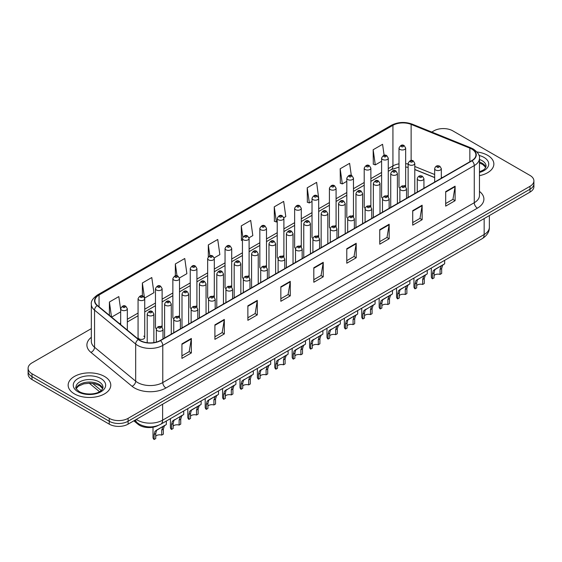<?xml version="1.0" encoding="UTF-8"?>
<svg xmlns="http://www.w3.org/2000/svg" width="562" height="562" viewBox="0 0 562 562"><rect width="100%" height="100%" fill="white"/><g stroke="black" fill="none" stroke-linecap="round" stroke-linejoin="round"><path stroke-width="0.84" d="M387.288 195.534A3.33 1.925 0 0 1 388.258 196.805L388.265 158.098A3.33 1.925 180 0 1 386.206 159.875A3.33 1.925 180 0 1 382.574 159.453A3.33 1.925 180 0 1 381.605 158.098L381.605 196.89A3.33 1.925 0 0 0 382.539 198.231M370.871 206.851L370.871 168.136A3.33 1.925 180 0 1 368.812 169.914A3.33 1.925 180 0 1 365.181 169.499A3.33 1.925 180 0 1 364.204 168.136L364.204 206.935A3.33 1.925 0 0 0 365.145 208.27M352.493 215.618A3.33 1.925 0 0 1 353.47 216.89L353.47 178.182A3.33 1.925 180 0 1 351.419 179.959A3.33 1.925 180 0 1 347.787 179.545A3.33 1.925 180 0 1 346.81 178.182L346.81 216.974A3.33 1.925 0 0 0 347.752 218.316M335.1 225.664A3.33 1.925 0 0 1 336.076 226.936L336.076 188.228A3.33 1.925 180 0 1 334.018 190.005A3.33 1.925 180 0 1 330.393 189.584A3.33 1.925 180 0 1 329.416 188.228L329.416 227.02A3.33 1.925 0 0 0 330.351 228.355M317.706 235.703A3.33 1.925 0 0 1 318.675 236.974L318.682 198.267A3.33 1.925 180 0 1 316.624 200.044A3.33 1.925 180 0 1 312.999 199.629A3.33 1.925 180 0 1 312.022 198.267L312.022 237.066A3.33 1.925 0 0 0 312.957 238.4M301.288 247.027L301.288 208.312A3.33 1.925 180 0 1 299.23 210.09A3.33 1.925 180 0 1 295.598 209.668A3.33 1.925 180 0 1 294.628 208.312L294.628 247.104A3.33 1.925 0 0 0 295.563 248.446M282.918 255.787A3.33 1.925 0 0 1 283.887 257.066L283.894 218.358A3.33 1.925 180 0 1 281.836 220.128A3.33 1.925 180 0 1 278.204 219.714A3.33 1.925 180 0 1 277.228 218.358L277.228 257.15A3.33 1.925 0 0 0 278.169 258.485M266.493 267.112L266.493 228.397A3.33 1.925 180 0 1 264.442 230.174A3.33 1.925 180 0 1 260.81 229.76A3.33 1.925 180 0 1 259.834 228.397L259.834 267.196A3.33 1.925 0 0 0 260.775 268.531M248.123 275.879A3.33 1.925 0 0 1 249.099 277.15L249.099 238.443A3.33 1.925 180 0 1 247.041 240.22A3.33 1.925 180 0 1 243.416 239.798A3.33 1.925 180 0 1 242.44 238.443L242.44 277.235A3.33 1.925 0 0 0 243.374 278.576M231.706 287.196L231.706 248.481A3.33 1.925 180 0 1 229.647 250.259A3.33 1.925 180 0 1 226.022 249.844A3.33 1.925 180 0 1 225.046 248.481L225.046 287.28A3.33 1.925 0 0 0 225.98 288.615M213.335 295.963A3.33 1.925 0 0 1 214.305 297.235L214.312 258.527A3.33 1.925 180 0 1 212.253 260.304A3.33 1.925 180 0 1 208.621 259.89A3.33 1.925 180 0 1 207.652 258.527L207.652 297.319A3.33 1.925 0 0 0 208.586 298.661M195.941 306.009A3.33 1.925 0 0 1 196.911 307.281L196.911 268.573A3.33 1.925 180 0 1 194.859 270.35A3.33 1.925 180 0 1 191.228 269.929A3.33 1.925 180 0 1 190.251 268.573L190.251 307.365A3.33 1.925 0 0 0 191.192 308.7M178.54 316.048A3.33 1.925 0 0 1 179.517 317.319L179.517 278.612A3.33 1.925 180 0 1 177.466 280.389A3.33 1.925 180 0 1 173.834 279.974A3.33 1.925 180 0 1 172.857 278.612L172.857 317.411A3.33 1.925 0 0 0 173.799 318.745M161.146 326.093A3.33 1.925 0 0 1 162.123 327.365L162.123 288.657A3.33 1.925 180 0 1 160.065 290.435A3.33 1.925 180 0 1 156.44 290.013A3.33 1.925 180 0 1 155.463 288.657L155.463 327.449A3.33 1.925 0 0 0 156.398 328.791M144.729 337.495L144.729 298.703A3.33 1.925 180 0 1 142.671 300.473A3.33 1.925 180 0 1 139.046 300.059A3.33 1.925 180 0 1 138.069 298.703L138.069 337.495A3.33 1.925 0 0 0 139.046 338.851A3.33 1.925 0 0 0 142.671 339.272A3.33 1.925 0 0 0 144.729 337.495A3.33 1.925 0 0 0 143.753 336.132M404.682 185.488A3.33 1.925 0 0 1 405.652 186.76L405.659 148.052A3.33 1.925 180 0 1 403.6 149.829A3.33 1.925 180 0 1 399.975 149.415A3.33 1.925 180 0 1 398.999 148.052L398.999 186.851A3.33 1.925 0 0 0 399.933 188.186M434.665 177.599L414.798 169.562M370.864 206.851A3.33 1.925 0 0 0 369.894 205.573M301.281 247.02A3.33 1.925 0 0 0 300.312 245.749M266.493 267.105A3.33 1.925 0 0 0 265.517 265.833M231.699 287.196A3.33 1.925 0 0 0 230.729 285.918M158.048 425.511A13.319 7.692 180 0 1 138.055 424.296L133.847 420.826M487.612 155.302A21.314 12.308 0 0 0 476.962 151.972A21.314 12.308 0 0 1 487.612 155.302A21.314 12.308 0 0 1 493.85 164.006A21.314 12.308 0 0 0 487.612 155.302M104.532 376.47A21.314 12.308 0 0 0 81.307 373.8A21.314 12.308 0 0 0 68.15 385.174A21.314 12.308 0 0 0 74.388 393.871A21.314 12.308 0 0 0 97.619 396.54A21.314 12.308 0 0 0 110.777 385.174A21.314 12.308 0 0 0 104.532 376.47A21.314 12.308 0 0 0 81.307 373.8A21.314 12.308 0 0 0 68.15 385.174A21.314 12.308 0 0 0 74.388 393.871A21.314 12.308 0 0 0 97.619 396.54A21.314 12.308 0 0 0 110.777 385.174A21.314 12.308 0 0 0 104.532 376.47M471.75 149.049A14.212 8.205 180 0 1 475.916 154.852A14.212 8.205 180 0 1 471.75 160.655L160.268 340.488A14.212 8.205 180 0 1 138.582 339.392L97.458 305.482A14.212 8.205 180 0 1 94.887 300.775A14.212 8.205 180 0 1 99.052 294.98L392.929 125.305A14.212 8.205 180 0 1 411.124 124.392L469.853 148.129A14.212 8.205 180 0 1 471.75 149.049M472.003 148.902A14.563 8.409 0 0 0 470.057 147.961L411.328 124.223A14.563 8.409 0 0 0 392.676 125.164L98.8 294.832A14.563 8.409 0 0 0 97.17 305.602L138.287 339.504A14.563 8.409 0 0 0 160.521 340.628L472.003 160.795A14.563 8.409 0 0 0 472.003 148.902M91.339 328.615L31.999 362.876A13.319 7.692 0 0 0 28.1 368.314L28.1 374.116A13.319 7.692 0 0 0 31.999 379.554L109.246 424.148L109.246 421.247A13.319 7.692 0 0 0 128.087 421.247L530.001 189.204A13.319 7.692 0 0 0 533.9 183.767A13.319 7.692 0 0 1 530.001 189.204L128.087 421.247A13.319 7.692 0 0 1 109.246 421.247L31.999 376.652L109.246 421.247L109.246 418.346A13.319 7.692 0 0 0 128.087 418.346L530.001 186.303A13.319 7.692 0 0 0 533.9 180.866A13.319 7.692 0 0 0 530.001 175.428L452.754 130.834A13.319 7.692 0 0 0 433.913 130.834L431.792 132.056M28.1 371.215A13.319 7.692 0 0 0 31.999 376.652A13.319 7.692 0 0 1 28.1 371.215M181.933 343.895L181.933 358.394L191.354 352.957L191.354 338.457L181.933 343.895M181.933 355.823L189.19 351.636L191.319 338.935A3.555 2.051 -120 0 0 191.354 338.457M189.127 351.672L191.354 352.957M214.902 324.857L214.902 339.364L224.322 333.926L224.322 319.42L214.902 324.857M214.902 336.786L222.159 332.599L224.287 319.904A3.555 2.051 -120 0 0 224.322 319.42M222.095 332.634L224.322 333.926M247.87 305.826L247.87 320.326L257.291 314.889L257.291 300.389L247.87 305.826M247.87 317.755L255.127 313.568L257.255 300.867A3.555 2.051 -120 0 0 257.291 300.389M255.064 313.603L257.291 314.889M280.845 286.789L280.845 301.295L290.266 295.851L290.266 281.351L280.845 286.789M280.845 298.717L288.095 294.53L290.224 281.836A3.555 2.051 -120 0 0 290.266 281.351M288.032 294.565L290.266 295.851M445.687 191.614L445.687 206.121L455.108 200.683L455.108 186.177L445.687 191.614M445.687 203.542L452.944 199.355L455.072 186.661A3.555 2.051 -120 0 0 455.108 186.177M452.881 199.391L455.108 200.683M412.719 210.652L412.719 225.151L422.139 219.714L422.139 205.214L412.719 210.652M412.719 222.58L419.976 218.393L422.104 205.692A3.555 2.051 -120 0 0 422.139 205.214M419.912 218.428L422.139 219.714M379.75 229.682L379.75 244.189L389.171 238.752L389.171 224.245L379.75 229.682M379.75 241.618L387.007 237.424L389.136 224.73A3.555 2.051 -120 0 0 389.171 224.245M386.944 237.466L389.171 238.752M346.782 248.72L346.782 263.22L356.203 257.782L356.203 243.283L346.782 248.72M346.782 260.649L354.039 256.462L356.16 243.76A3.555 2.051 -120 0 0 356.203 243.283M353.976 256.497L356.203 257.782M313.814 267.758L313.814 282.257L323.234 276.82L323.234 262.313L313.814 267.758M313.814 279.686L321.071 275.492L323.192 262.798A3.555 2.051 -120 0 0 323.234 262.313M321.007 275.535L323.234 276.82M479.463 175.646A21.314 12.308 0 0 0 493.85 164.006A21.314 12.308 0 0 1 479.463 175.646M28.1 368.314A13.319 7.692 0 0 0 31.999 373.751L109.246 418.346M179.44 277.965L186.886 273.666L184.757 258.506L175.344 263.95L175.344 275.844M144.645 298.05L153.918 292.697L151.789 277.544L142.369 282.981L142.369 295.956M120.675 309.767L118.821 296.581L109.4 302.019L109.4 315.331M283.81 217.705L285.798 216.56L283.67 201.407L274.249 206.844L274.404 221.259M318.598 197.62L316.638 182.369L307.217 187.806L307.372 202.222M351.313 175.492L349.606 163.338L340.186 168.776L340.34 183.191M384.12 155.316L382.574 144.301L373.161 149.738L373.308 164.153M214.227 257.881L219.854 254.628L217.733 239.475L208.312 244.913L208.312 256.785M249.015 237.789L252.823 235.59L250.701 220.437L241.281 225.882L241.428 240.29M242.44 240.669L241.281 240.234M241.281 225.882L242.847 237.045M274.249 206.844L276.378 221.997L277.228 221.505M276.378 221.997L274.249 221.203M307.217 187.806L309.346 202.959L312.022 201.421M309.346 202.959L307.217 202.165M340.186 168.776L342.314 183.929L346.81 181.329M342.314 183.929L340.186 183.135M373.161 149.738L375.283 164.891L381.605 161.245M375.283 164.891L373.161 164.097M208.312 244.913L209.844 255.829M175.344 263.95L177.009 275.837M142.369 282.981L144.399 297.431M111.592 317.137L120.675 311.889M109.4 302.019L111.515 317.073M109.246 424.148A13.319 7.692 0 0 0 128.087 424.148L530.001 192.106A13.319 7.692 0 0 0 533.9 186.668L533.9 180.866M434.061 275.506A4.44 2.564 180 0 1 440.053 274.418L440.053 269.444L441.135 266.086L441.901 265.376L435.887 268.847L434.855 269.711L434.061 272.907L434.061 277.881L432.438 278.815A6.66 3.843 180 0 1 431.335 276.694L431.335 268.025M432.438 278.815L432.438 273.842L433.288 270.617L442.442 265.067M444.661 260.332L444.661 263.782L442.708 265.18L441.669 268.51L441.669 273.483L440.053 274.418M434.271 269.781L435.887 268.847L434.271 269.781M416.667 285.552A4.44 2.564 180 0 1 422.652 284.463L422.652 279.49L423.741 276.132L424.507 275.415L417.461 279.757L416.667 282.946L416.667 287.92L415.044 288.854A6.66 3.843 180 0 1 413.941 286.739L413.941 278.071M415.044 288.854L415.044 283.887L415.894 280.663L425.041 275.106M427.261 270.378L427.261 273.827L425.315 275.225L424.275 278.555L424.275 283.529L422.652 284.463M416.878 279.827L418.493 278.892L416.878 279.827M399.273 295.591A4.44 2.564 180 0 1 405.258 294.509L405.258 289.535L406.347 286.17L407.113 285.461L401.092 288.931L400.067 289.802L399.273 292.992L399.273 297.965L397.65 298.9A6.66 3.843 180 0 1 396.547 296.778L396.547 288.109M397.65 298.9L397.65 293.926L398.5 290.709L407.647 285.152M409.867 280.417L409.867 283.866L407.914 285.264L406.881 288.601L406.881 293.575L405.258 294.509M399.484 289.866L401.092 288.931L399.484 289.866M381.872 305.637A4.44 2.564 180 0 1 387.864 304.548L387.864 299.574L388.953 296.216L389.719 295.5L383.698 298.977L382.673 299.841L381.872 303.037L381.872 308.011L380.256 308.945A6.66 3.843 180 0 1 379.153 306.824L379.153 298.155M380.256 308.945L380.256 303.972L381.099 300.747L390.253 295.198M392.473 290.463L392.473 293.912L390.52 295.31L389.487 298.64L389.487 303.613L387.864 304.548M382.083 299.911L383.698 298.977L382.083 299.911M364.478 315.682A4.44 2.564 180 0 1 370.47 314.594L370.47 309.62L371.559 306.262L372.325 305.545L365.279 309.887L364.478 313.076L364.478 318.05L362.862 318.984A6.66 3.843 180 0 1 361.752 316.863L361.752 308.194M362.862 318.984L362.862 314.01L363.705 310.793L372.859 305.236M375.079 300.508L375.079 303.958L373.126 305.356L372.086 308.686L372.086 313.659L370.47 314.594M364.689 309.95L366.305 309.023L364.689 309.95M347.084 325.721A4.44 2.564 180 0 1 353.077 324.632L353.077 319.666L354.158 316.301L354.924 315.591L348.911 319.061L347.878 319.926L347.084 323.122L347.084 328.096L345.461 329.03A6.66 3.843 180 0 1 344.358 326.908L344.358 318.24M345.461 329.03L345.461 324.056L346.311 320.832L355.458 315.282M357.685 310.547L357.685 313.996L355.732 315.394L354.692 318.724L354.692 323.698L353.077 324.632M347.295 319.996L348.911 319.061L347.295 319.996M329.69 335.767A4.44 2.564 180 0 1 335.676 334.678L335.676 329.704L336.764 326.346L337.53 325.63L330.484 329.971L329.69 333.168L329.69 338.134L328.067 339.076A6.66 3.843 180 0 1 326.965 336.954L326.965 328.285M328.067 339.076L328.067 334.102L328.918 330.877L338.064 325.321M340.284 320.593L340.284 324.042L338.338 325.44L337.298 328.77L337.298 333.744L335.676 334.678M329.901 330.042L331.517 329.107L329.901 330.042M312.296 345.813A4.44 2.564 180 0 1 318.282 344.724L318.282 339.75L319.371 336.392L320.136 335.676L313.09 340.017L312.296 343.206L312.296 348.18L310.674 349.114A6.66 3.843 180 0 1 309.571 346.993L309.571 338.324M310.674 349.114L310.674 344.141L311.524 340.923L320.67 335.366M322.89 330.632L322.89 334.088L320.937 335.486L319.904 338.816L319.904 343.789L318.282 344.724M312.507 340.08L314.116 339.153L312.507 340.08M294.895 355.851A4.44 2.564 180 0 1 300.888 354.762L300.888 349.789L301.977 346.431L302.742 345.721L296.722 349.192L295.696 350.056L294.895 353.252L294.895 358.226L293.28 359.16A6.66 3.843 180 0 1 292.177 357.039L292.177 348.37M293.28 359.16L293.28 354.186L294.123 350.962L303.276 345.412M305.496 340.677L305.496 344.127L303.543 345.525L302.511 348.854L302.511 353.828L300.888 354.762M295.106 350.126L296.722 349.192L295.106 350.126M277.502 365.897A4.44 2.564 180 0 1 283.494 364.808L283.494 359.835L284.583 356.477L285.348 355.76L278.302 360.102L277.502 363.291L277.502 368.265L275.886 369.199A6.66 3.843 180 0 1 274.776 367.084L274.776 358.416M275.886 369.199L275.886 364.232L276.729 361.008L285.882 355.451M288.102 350.723L288.102 354.172L286.149 355.57L285.11 358.9L285.11 363.874L283.494 364.808M277.712 360.172L279.328 359.237L277.712 360.172M260.108 375.936A4.44 2.564 180 0 1 266.1 374.854L266.1 369.88L267.182 366.515L267.948 365.806L260.901 370.147L260.108 373.337L260.108 378.31L258.485 379.245A6.66 3.843 180 0 1 257.382 377.123L257.382 368.454M258.485 379.245L258.485 374.271L259.335 371.053L268.481 365.497M270.708 360.762L270.708 364.211L268.755 365.609L267.716 368.946L267.716 373.913L266.1 374.854M260.318 370.21L261.934 369.276L260.318 370.21M242.714 385.982A4.44 2.564 180 0 1 248.699 384.893L248.699 379.919L249.788 376.561L250.554 375.845L243.508 380.186L242.714 383.382L242.714 388.356L241.091 389.29A6.66 3.843 180 0 1 239.988 387.169L239.988 378.5M241.091 389.29L241.091 384.317L241.941 381.092L251.088 375.542M253.307 370.808L253.307 374.257L251.362 375.655L250.322 378.985L250.322 383.958L248.699 384.893M242.925 380.256L244.54 379.322L242.925 380.256M225.313 396.027A4.44 2.564 180 0 1 231.305 394.938L231.305 389.965L232.394 386.607L233.16 385.89L226.114 390.232L225.313 393.421L225.313 398.395L223.697 399.329A6.66 3.843 180 0 1 222.594 397.208L222.594 388.539M223.697 399.329L223.697 394.355L224.547 391.138L233.694 385.581M235.914 380.853L235.914 384.303L233.961 385.701L232.928 389.03L232.928 394.004L231.305 394.938M225.531 390.295L227.139 389.368L225.531 390.295M207.919 406.066A4.44 2.564 180 0 1 213.911 404.977L213.911 400.011L215 396.646L215.766 395.936L209.745 399.406L208.72 400.27L207.919 403.467L207.919 408.441L206.303 409.375A6.66 3.843 180 0 1 205.2 407.253L205.2 398.584M206.303 409.375L206.303 404.401L207.146 401.177L216.3 395.627M218.52 390.892L218.52 394.341L216.567 395.739L215.534 399.069L215.534 404.043L213.911 404.977M208.13 400.341L209.745 399.406L208.13 400.341M190.525 416.112A4.44 2.564 180 0 1 196.517 415.023L196.517 410.049L197.606 406.691L198.372 405.975L192.352 409.452L191.326 410.316L190.525 413.513L190.525 418.479L188.909 419.421A6.66 3.843 180 0 1 187.799 417.299L187.799 408.63M188.909 419.421L188.909 414.447L189.752 411.222L198.906 405.666M201.126 400.938L201.126 404.387L199.173 405.785L198.133 409.115L198.133 414.089L196.517 415.023M190.736 410.386L192.352 409.452L190.736 410.386M173.131 426.158A4.44 2.564 180 0 1 179.123 425.069L179.123 420.095L180.205 416.737L180.971 416.021L173.925 420.362L173.131 423.551L173.131 428.525L171.508 429.459A6.66 3.843 180 0 1 170.405 427.338L170.405 418.669M171.508 429.459L171.508 424.486L172.358 421.268L181.505 415.711M183.732 410.977L183.732 414.433L181.779 415.831L180.739 419.161L180.739 424.134L179.123 425.069M173.342 420.425L174.958 419.498L173.342 420.425M155.737 436.196A4.44 2.564 180 0 1 161.723 435.107L161.723 430.134L162.811 426.776L163.577 426.066L157.564 429.537L156.531 430.401L155.737 433.597L155.737 438.571L154.114 439.505A6.66 3.843 180 0 1 153.012 437.384L153.012 427.211M154.114 439.505L154.114 434.531L154.964 431.307L164.111 425.757M166.331 421.022L166.331 424.472L164.385 425.87L163.345 429.199L163.345 434.173L161.723 435.107M155.948 430.471L157.564 429.537L155.948 430.471M138.055 423.404L138.055 424.296M479.463 191.396A22.206 12.821 180 0 1 477.405 208.151L165.923 387.984A4.44 2.564 60 0 1 162.783 382.546L474.265 202.713A17.759 10.256 0 0 0 479.463 195.457L479.463 158.329A17.759 10.256 180 0 1 474.265 165.586A4.44 2.564 -120 0 0 472.003 160.795M165.923 387.984A22.206 12.821 180 0 1 134.522 387.984A22.206 12.821 180 0 1 132.035 386.27L90.911 352.367A22.206 12.821 180 0 1 91.339 337.319M137.662 382.546A17.759 10.256 0 0 0 162.783 382.546L162.783 345.419A17.759 10.256 180 0 1 135.674 344.049L94.549 310.14A17.759 10.256 180 0 1 91.339 304.26L91.339 341.387A17.759 10.256 0 0 0 94.549 347.267L135.674 381.177A17.759 10.256 0 0 0 137.662 382.546M479.463 158.329C480.06 155.555 478.016 152.464 473.344 149.049L471.012 147.911A4.44 2.079 112 0 0 470.057 147.961M471.012 147.911L412.283 124.174C404.928 121.568 397.945 121.947 391.335 125.305A4.44 2.564 60 0 1 392.676 125.164M98.8 294.832A4.44 2.564 -120 0 0 97.458 294.973C92.849 298.289 90.805 301.38 91.339 304.26M97.17 305.602A4.44 2.972 129.5 0 0 94.549 310.14L94.549 347.267A4.44 2.972 -50.5 0 1 90.911 352.367M412.283 124.174A4.44 2.079 112 0 0 411.328 124.223M138.287 339.504A4.44 2.972 129.5 0 0 135.674 344.049L135.674 381.177A4.44 2.972 -50.5 0 1 132.035 386.27M160.521 340.628A4.44 2.564 60 0 1 162.783 345.419L474.265 165.586L474.265 202.713A4.44 2.564 60 0 0 477.405 208.151M128.087 418.346L128.087 424.148M530.001 186.303L530.001 192.106M31.999 373.751L31.999 379.554M99.052 294.98L99.052 306.796M469.853 148.129L469.853 161.751M411.124 124.392L411.124 160.521M442.357 177.62L441.325 177.206M434.665 174.515L414.798 166.478M408.131 164.076A14.212 8.205 0 0 0 405.659 163.661M398.999 163.844A14.212 8.205 0 0 0 392.929 165.916L388.265 168.607M392.929 125.305L392.929 165.916A7.994 4.615 60 0 1 391.271 169.576L388.265 171.312M381.605 172.457L370.871 178.653M364.204 182.495L353.47 188.699M346.81 192.541L336.076 198.737M329.416 202.587L318.682 208.783M312.022 212.626L301.288 218.829M294.628 222.671L283.894 228.867M277.228 232.717L266.493 238.913M259.834 242.756L249.099 248.952M242.44 252.802L231.706 258.998M225.046 262.84L214.312 269.043M207.652 272.886L196.911 279.082M190.251 282.932L179.517 289.128M172.857 292.971L162.123 299.167M155.463 303.016L144.729 309.212M138.069 313.062L127.335 319.258M120.675 323.101L119.587 323.726M313.814 268.214L323.192 262.798M346.782 249.177L356.16 243.76M379.75 230.146L389.136 224.73M412.719 211.108L422.104 205.692M445.687 192.078L455.072 186.661M280.845 287.252L290.224 281.836M247.87 306.283L257.255 300.867M214.902 325.321L224.287 319.904M181.933 344.351L191.319 338.935M136.313 419.4A17.759 10.256 0 0 0 137.507 420.158A17.759 10.256 0 0 0 162.622 420.158L484.156 234.53A17.759 10.256 0 0 0 489.354 227.273C489.488 231.685 487.142 235.457 482.315 238.59L160.781 424.226A8.88 5.128 60 0 0 162.622 420.158L162.622 404.204M484.156 218.576L484.156 234.53A8.88 5.128 60 0 1 482.315 238.59M135.59 419.814A8.88 5.943 129.5 0 0 137.142 422.701L134.444 420.481M92.582 383.389L101.209 390.506M435.641 170.005A3.33 1.925 180 0 1 434.665 168.649C435.515 165.916 437.257 165.123 439.891 166.268L441.325 168.649A3.33 1.925 180 0 1 439.273 170.427A3.33 1.925 180 0 1 435.641 170.005M438.782 166.38A1.11 0.639 0 0 0 437.215 166.38A1.11 0.639 0 0 0 437.215 167.286A1.11 0.639 0 0 0 438.782 167.286A1.11 0.639 0 0 0 438.782 166.38M441.901 265.376L443.516 264.442M440.053 269.444L441.669 268.51M432.438 273.842L434.061 272.907M414.798 193.539L414.798 163.373A3.33 1.925 180 0 1 412.74 165.151A3.33 1.925 180 0 1 409.108 164.729A3.33 1.925 180 0 1 408.131 163.373L408.131 197.381M410.682 162.011A1.11 0.639 0 0 0 412.248 162.011A1.11 0.639 0 0 0 412.248 161.104A1.11 0.639 0 0 0 410.682 161.104A1.11 0.639 0 0 0 410.682 162.011M401.542 146.696A1.11 0.639 0 0 0 403.116 146.696A1.11 0.639 0 0 0 403.116 145.79A1.11 0.639 0 0 0 401.542 145.79A1.11 0.639 0 0 0 401.542 146.696M485.849 167.3A13.537 7.812 0 0 0 482.105 163.198A13.537 7.812 0 0 0 479.463 162.011M479.463 171.86L483.559 169.914L484.964 168.677L486.074 166.183A13.537 7.812 0 0 0 482.105 160.655A13.537 7.812 0 0 0 479.463 159.468M479.463 172.457A16.2 9.35 0 0 0 483.994 157.395A16.2 9.35 0 0 0 478.986 155.428M418.247 180.051A3.33 1.925 180 0 1 417.271 178.688C418.121 175.955 419.863 175.168 422.498 176.313L423.931 178.688A3.33 1.925 180 0 1 421.879 180.465A3.33 1.925 180 0 1 418.247 180.051M421.388 176.426A1.11 0.639 0 0 0 419.814 176.426A1.11 0.639 0 0 0 419.814 177.332A1.11 0.639 0 0 0 421.388 177.332A1.11 0.639 0 0 0 421.388 176.426M424.507 275.415L426.122 274.488M422.652 279.49L424.275 278.555M415.044 283.887L416.667 282.946M400.854 190.089A3.33 1.925 180 0 1 399.877 188.734C400.727 186.001 402.469 185.207 405.104 186.359L406.537 188.734A3.33 1.925 180 0 1 404.478 190.511A3.33 1.925 180 0 1 400.854 190.089M403.994 186.465A1.11 0.639 0 0 0 402.42 186.465A1.11 0.639 0 0 0 402.42 187.371A1.11 0.639 0 0 0 403.994 187.371A1.11 0.639 0 0 0 403.994 186.465M407.113 285.461L408.729 284.527M405.258 289.535L406.881 288.601M397.65 293.926L399.273 292.992M383.46 200.135A3.33 1.925 180 0 1 382.483 198.779C383.333 196.047 385.075 195.253 387.71 196.398L389.143 198.779A3.33 1.925 180 0 1 387.085 200.55A3.33 1.925 180 0 1 383.46 200.135M386.6 196.51A1.11 0.639 0 0 0 385.026 196.51A1.11 0.639 0 0 0 385.026 197.417A1.11 0.639 0 0 0 386.6 197.417A1.11 0.639 0 0 0 386.6 196.51M389.719 295.5L391.335 294.572M387.864 299.574L389.487 298.64M380.256 303.972L381.872 303.037M366.059 210.181A3.33 1.925 180 0 1 365.089 208.818C365.939 206.085 367.681 205.292 370.309 206.444L371.749 208.818A3.33 1.925 180 0 1 369.691 210.595A3.33 1.925 180 0 1 366.059 210.181M369.199 206.556A1.11 0.639 0 0 0 367.632 206.556A1.11 0.639 0 0 0 367.632 207.462A1.11 0.639 0 0 0 369.199 207.462A1.11 0.639 0 0 0 369.199 206.556M372.325 305.545L373.941 304.611M370.47 309.62L372.086 308.686M362.862 314.01L364.478 313.076M397.397 203.577L397.397 173.412A3.33 1.925 180 0 1 395.346 175.189A3.33 1.925 180 0 1 391.714 174.775A3.33 1.925 180 0 1 390.738 173.412L390.738 207.427M393.288 172.056A1.11 0.639 0 0 0 394.854 172.056A1.11 0.639 0 0 0 394.854 171.15A1.11 0.639 0 0 0 393.288 171.15A1.11 0.639 0 0 0 393.288 172.056M380.003 213.623L380.003 183.458A3.33 1.925 180 0 1 377.952 185.235A3.33 1.925 180 0 1 374.32 184.821A3.33 1.925 180 0 1 373.344 183.458L373.344 217.466M375.887 182.095A1.11 0.639 0 0 0 377.46 182.095A1.11 0.639 0 0 0 377.46 181.189A1.11 0.639 0 0 0 375.887 181.189A1.11 0.639 0 0 0 375.887 182.095M362.609 223.662L362.609 193.504A3.33 1.925 180 0 1 360.551 195.274A3.33 1.925 180 0 1 356.926 194.859A3.33 1.925 180 0 1 355.95 193.504L355.95 227.512M358.493 192.141A1.11 0.639 0 0 0 360.066 192.141A1.11 0.639 0 0 0 360.066 191.235A1.11 0.639 0 0 0 358.493 191.235A1.11 0.639 0 0 0 358.493 192.141M102.769 388.461A13.537 7.812 0 0 0 99.031 384.359A13.537 7.812 0 0 0 85.445 382.42A13.537 7.812 0 0 0 76.151 388.461M99.031 381.823A13.537 7.812 0 0 0 84.286 380.13A13.537 7.812 0 0 0 75.926 387.344C75.217 387.766 76.355 389.199 79.34 391.651C86.295 395.718 101.771 394.587 103.001 387.344A13.537 7.812 0 0 0 99.031 381.823M78.006 391.784A16.2 9.35 0 0 0 100.914 391.784A16.2 9.35 0 0 0 100.914 378.556A16.2 9.35 0 0 0 78.006 378.556A16.2 9.35 0 0 0 78.006 391.784M348.665 220.22A3.33 1.925 180 0 1 347.688 218.864C348.538 216.131 350.281 215.337 352.915 216.489L354.348 218.864A3.33 1.925 180 0 1 352.297 220.641A3.33 1.925 180 0 1 348.665 220.22M351.805 216.595A1.11 0.639 0 0 0 350.238 216.595A1.11 0.639 0 0 0 350.238 217.501A1.11 0.639 0 0 0 351.805 217.501A1.11 0.639 0 0 0 351.805 216.595M354.924 315.591L356.54 314.657M353.077 319.666L354.692 318.724M345.461 324.056L347.084 323.122M331.271 230.265A3.33 1.925 180 0 1 330.294 228.903C331.144 226.17 332.887 225.383 335.521 226.528L336.954 228.903A3.33 1.925 180 0 1 334.903 230.68A3.33 1.925 180 0 1 331.271 230.265M334.411 226.641A1.11 0.639 0 0 0 332.837 226.641A1.11 0.639 0 0 0 332.837 227.547A1.11 0.639 0 0 0 334.411 227.547A1.11 0.639 0 0 0 334.411 226.641M337.53 325.63L339.146 324.703M335.676 329.704L337.298 328.77M328.067 334.102L329.69 333.168M313.877 240.311A3.33 1.925 180 0 1 312.901 238.948C313.751 236.216 315.493 235.422 318.127 236.574L319.56 238.948A3.33 1.925 180 0 1 317.502 240.726A3.33 1.925 180 0 1 313.877 240.311M317.017 236.679A1.11 0.639 0 0 0 315.444 236.679A1.11 0.639 0 0 0 315.444 237.585A1.11 0.639 0 0 0 317.017 237.585A1.11 0.639 0 0 0 317.017 236.679M320.136 335.676L321.752 334.741M318.282 339.75L319.904 338.816M310.674 344.141L312.296 343.206M345.216 233.708L345.216 203.542A3.33 1.925 180 0 1 343.157 205.32A3.33 1.925 180 0 1 339.525 204.905A3.33 1.925 180 0 1 338.556 203.542L338.556 237.55M341.099 202.187A1.11 0.639 0 0 0 342.665 202.187A1.11 0.639 0 0 0 342.665 201.28A1.11 0.639 0 0 0 341.099 201.28A1.11 0.639 0 0 0 341.099 202.187M327.822 243.753L327.822 213.588A3.33 1.925 180 0 1 325.763 215.365A3.33 1.925 180 0 1 322.131 214.944A3.33 1.925 180 0 1 321.155 213.588L321.155 247.596M323.705 212.225A1.11 0.639 0 0 0 325.272 212.225A1.11 0.639 0 0 0 325.272 211.319A1.11 0.639 0 0 0 323.705 211.319A1.11 0.639 0 0 0 323.705 212.225M310.421 253.792L310.421 223.627A3.33 1.925 180 0 1 308.369 225.404A3.33 1.925 180 0 1 304.737 224.99A3.33 1.925 180 0 1 303.761 223.627L303.761 257.642M306.311 222.271A1.11 0.639 0 0 0 307.878 222.271A1.11 0.639 0 0 0 307.878 221.365A1.11 0.639 0 0 0 306.311 221.365A1.11 0.639 0 0 0 306.311 222.271M296.483 250.35A3.33 1.925 180 0 1 295.507 248.994C296.357 246.261 298.099 245.468 300.733 246.613L302.166 248.994A3.33 1.925 180 0 1 300.108 250.771A3.33 1.925 180 0 1 296.483 250.35M299.623 246.725A1.11 0.639 0 0 0 298.05 246.725A1.11 0.639 0 0 0 298.05 247.631A1.11 0.639 0 0 0 299.623 247.631A1.11 0.639 0 0 0 299.623 246.725M302.742 345.721L304.358 344.787M300.888 349.789L302.511 348.854M293.28 354.186L294.895 353.252M279.082 260.396A3.33 1.925 180 0 1 278.106 259.033C278.963 256.3 280.705 255.513 283.332 256.658L284.772 259.033A3.33 1.925 180 0 1 282.714 260.81A3.33 1.925 180 0 1 279.082 260.396M282.222 256.771A1.11 0.639 0 0 0 280.656 256.771A1.11 0.639 0 0 0 280.656 257.677A1.11 0.639 0 0 0 282.222 257.677A1.11 0.639 0 0 0 282.222 256.771M285.348 355.76L286.957 354.833M283.494 359.835L285.11 358.9M275.886 364.232L277.502 363.291M261.688 270.434A3.33 1.925 180 0 1 260.712 269.079C261.562 266.346 263.304 265.552 265.938 266.704L267.372 269.079A3.33 1.925 180 0 1 265.32 270.856A3.33 1.925 180 0 1 261.688 270.434M264.828 266.81A1.11 0.639 0 0 0 263.262 266.81A1.11 0.639 0 0 0 263.262 267.716A1.11 0.639 0 0 0 264.828 267.716A1.11 0.639 0 0 0 264.828 266.81M267.948 365.806L269.563 364.871M266.1 369.88L267.716 368.946M258.485 374.271L260.108 373.337M244.294 280.48A3.33 1.925 180 0 1 243.318 279.124C244.168 276.392 245.91 275.598 248.544 276.743L249.978 279.124A3.33 1.925 180 0 1 247.926 280.895A3.33 1.925 180 0 1 244.294 280.48M247.435 276.855A1.11 0.639 0 0 0 245.861 276.855A1.11 0.639 0 0 0 245.861 277.761A1.11 0.639 0 0 0 247.435 277.761A1.11 0.639 0 0 0 247.435 276.855M250.554 375.845L252.169 374.917M248.699 379.919L250.322 378.985M241.091 384.317L242.714 383.382M226.9 290.526A3.33 1.925 180 0 1 225.924 289.163C226.774 286.43 228.516 285.637 231.151 286.789L232.584 289.163A3.33 1.925 180 0 1 230.525 290.94A3.33 1.925 180 0 1 226.9 290.526M230.041 286.901A1.11 0.639 0 0 0 228.467 286.901A1.11 0.639 0 0 0 228.467 287.807A1.11 0.639 0 0 0 230.041 287.807A1.11 0.639 0 0 0 230.041 286.901M233.16 385.89L234.775 384.956M231.305 389.965L232.928 389.03M223.697 394.355L225.313 393.421M293.027 263.838L293.027 233.673A3.33 1.925 180 0 1 290.976 235.45A3.33 1.925 180 0 1 287.344 235.035A3.33 1.925 180 0 1 286.367 233.673L286.367 267.681M288.91 232.317A1.11 0.639 0 0 0 290.484 232.317A1.11 0.639 0 0 0 290.484 231.411A1.11 0.639 0 0 0 288.91 231.411A1.11 0.639 0 0 0 288.91 232.317M275.633 273.884L275.633 243.718A3.33 1.925 180 0 1 273.575 245.496A3.33 1.925 180 0 1 269.95 245.074A3.33 1.925 180 0 1 268.973 243.718L268.973 277.726M271.516 242.355A1.11 0.639 0 0 0 273.09 242.355A1.11 0.639 0 0 0 273.09 241.449A1.11 0.639 0 0 0 271.516 241.449A1.11 0.639 0 0 0 271.516 242.355M258.239 283.922L258.239 253.757A3.33 1.925 180 0 1 256.181 255.534A3.33 1.925 180 0 1 252.549 255.12A3.33 1.925 180 0 1 251.579 253.757L251.579 287.772M254.122 252.401A1.11 0.639 0 0 0 255.689 252.401A1.11 0.639 0 0 0 255.689 251.495A1.11 0.639 0 0 0 254.122 251.495A1.11 0.639 0 0 0 254.122 252.401M240.845 293.968L240.845 263.803A3.33 1.925 180 0 1 238.787 265.58A3.33 1.925 180 0 1 235.155 265.159A3.33 1.925 180 0 1 234.178 263.803L234.178 297.811M236.728 262.44A1.11 0.639 0 0 0 238.295 262.44A1.11 0.639 0 0 0 238.295 261.534A1.11 0.639 0 0 0 236.728 261.534A1.11 0.639 0 0 0 236.728 262.44M223.444 304.007L223.444 273.849A3.33 1.925 180 0 1 221.393 275.619A3.33 1.925 180 0 1 217.761 275.204A3.33 1.925 180 0 1 216.784 273.849L216.784 307.857M219.335 272.486A1.11 0.639 0 0 0 220.901 272.486A1.11 0.639 0 0 0 220.901 271.579A1.11 0.639 0 0 0 219.335 271.579A1.11 0.639 0 0 0 219.335 272.486M209.507 300.565A3.33 1.925 180 0 1 208.53 299.209C209.38 296.476 211.122 295.682 213.757 296.834L215.19 299.209A3.33 1.925 180 0 1 213.131 300.986A3.33 1.925 180 0 1 209.507 300.565M212.647 296.94A1.11 0.639 0 0 0 211.073 296.94A1.11 0.639 0 0 0 211.073 297.846A1.11 0.639 0 0 0 212.647 297.846A1.11 0.639 0 0 0 212.647 296.94M215.766 395.936L217.382 395.002M213.911 400.011L215.534 399.069M206.303 404.401L207.919 403.467M192.106 310.61A3.33 1.925 180 0 1 191.129 309.248C191.986 306.515 193.728 305.728 196.356 306.873L197.796 309.248A3.33 1.925 180 0 1 195.738 311.025A3.33 1.925 180 0 1 192.106 310.61M195.246 306.985A1.11 0.639 0 0 0 193.679 306.985A1.11 0.639 0 0 0 193.679 307.892A1.11 0.639 0 0 0 195.246 307.892A1.11 0.639 0 0 0 195.246 306.985M198.372 405.975L199.981 405.047M196.517 410.049L198.133 409.115M188.909 414.447L190.525 413.513M174.712 320.656A3.33 1.925 180 0 1 173.735 319.293C174.585 316.561 176.328 315.767 178.962 316.919L180.395 319.293A3.33 1.925 180 0 1 178.344 321.071A3.33 1.925 180 0 1 174.712 320.656M177.852 317.024A1.11 0.639 0 0 0 176.285 317.024A1.11 0.639 0 0 0 176.285 317.93A1.11 0.639 0 0 0 177.852 317.93A1.11 0.639 0 0 0 177.852 317.024M180.971 416.021L182.587 415.086M179.123 420.095L180.739 419.161M171.508 424.486L173.131 423.551M157.318 330.695A3.33 1.925 180 0 1 156.341 329.339C157.191 326.606 158.934 325.812 161.568 326.958L163.001 329.339A3.33 1.925 180 0 1 160.95 331.116A3.33 1.925 180 0 1 157.318 330.695M160.458 327.07A1.11 0.639 0 0 0 158.884 327.07A1.11 0.639 0 0 0 158.884 327.976A1.11 0.639 0 0 0 160.458 327.976A1.11 0.639 0 0 0 160.458 327.07M163.577 426.066L165.193 425.132M161.723 430.134L163.345 429.199M154.114 434.531L155.737 433.597M206.05 314.053L206.05 283.887A3.33 1.925 180 0 1 203.999 285.665A3.33 1.925 180 0 1 200.367 285.25A3.33 1.925 180 0 1 199.391 283.887L199.391 317.895M201.934 282.531A1.11 0.639 0 0 0 203.507 282.531A1.11 0.639 0 0 0 203.507 281.625A1.11 0.639 0 0 0 201.934 281.625A1.11 0.639 0 0 0 201.934 282.531M188.656 324.098L188.656 293.933A3.33 1.925 180 0 1 186.598 295.71A3.33 1.925 180 0 1 182.973 295.289A3.33 1.925 180 0 1 181.997 293.933L181.997 327.941M184.54 292.57A1.11 0.639 0 0 0 186.113 292.57A1.11 0.639 0 0 0 186.113 291.664A1.11 0.639 0 0 0 184.54 291.664A1.11 0.639 0 0 0 184.54 292.57M171.262 334.137L171.262 303.972A3.33 1.925 180 0 1 169.204 305.749A3.33 1.925 180 0 1 165.572 305.335A3.33 1.925 180 0 1 164.603 303.972L164.603 337.987M167.146 302.616A1.11 0.639 0 0 0 168.712 302.616A1.11 0.639 0 0 0 168.712 301.71A1.11 0.639 0 0 0 167.146 301.71A1.11 0.639 0 0 0 167.146 302.616M153.869 342.616L153.869 314.017A3.33 1.925 180 0 1 151.81 315.795A3.33 1.925 180 0 1 148.178 315.38A3.33 1.925 180 0 1 147.202 314.017L147.202 342.701M149.752 312.662A1.11 0.639 0 0 0 151.319 312.662A1.11 0.639 0 0 0 151.319 311.748A1.11 0.639 0 0 0 149.752 311.748A1.11 0.639 0 0 0 149.752 312.662M384.148 156.735A1.11 0.639 0 0 0 385.715 156.735A1.11 0.639 0 0 0 385.715 155.829A1.11 0.639 0 0 0 384.148 155.829A1.11 0.639 0 0 0 384.148 156.735M366.754 166.781A1.11 0.639 0 0 0 368.321 166.781A1.11 0.639 0 0 0 368.321 165.874A1.11 0.639 0 0 0 366.754 165.874A1.11 0.639 0 0 0 366.754 166.781M349.353 176.819A1.11 0.639 0 0 0 350.927 176.819A1.11 0.639 0 0 0 350.927 175.913A1.11 0.639 0 0 0 349.353 175.913A1.11 0.639 0 0 0 349.353 176.819M331.959 186.865A1.11 0.639 0 0 0 333.533 186.865A1.11 0.639 0 0 0 333.533 185.959A1.11 0.639 0 0 0 331.959 185.959A1.11 0.639 0 0 0 331.959 186.865M314.565 196.911A1.11 0.639 0 0 0 316.139 196.911A1.11 0.639 0 0 0 316.139 196.005A1.11 0.639 0 0 0 314.565 196.005A1.11 0.639 0 0 0 314.565 196.911M297.172 206.949A1.11 0.639 0 0 0 298.738 206.949A1.11 0.639 0 0 0 298.738 206.043A1.11 0.639 0 0 0 297.172 206.043A1.11 0.639 0 0 0 297.172 206.949M279.778 216.995A1.11 0.639 0 0 0 281.344 216.995A1.11 0.639 0 0 0 281.344 216.089A1.11 0.639 0 0 0 279.778 216.089A1.11 0.639 0 0 0 279.778 216.995M262.377 227.041A1.11 0.639 0 0 0 263.95 227.041A1.11 0.639 0 0 0 263.95 226.135A1.11 0.639 0 0 0 262.377 226.135A1.11 0.639 0 0 0 262.377 227.041M244.983 237.08A1.11 0.639 0 0 0 246.556 237.08A1.11 0.639 0 0 0 246.556 236.173A1.11 0.639 0 0 0 244.983 236.173A1.11 0.639 0 0 0 244.983 237.08M227.589 247.125A1.11 0.639 0 0 0 229.163 247.125A1.11 0.639 0 0 0 229.163 246.219A1.11 0.639 0 0 0 227.589 246.219A1.11 0.639 0 0 0 227.589 247.125M210.195 257.164A1.11 0.639 0 0 0 211.762 257.164A1.11 0.639 0 0 0 211.762 256.258A1.11 0.639 0 0 0 210.195 256.258A1.11 0.639 0 0 0 210.195 257.164M192.801 267.21A1.11 0.639 0 0 0 194.368 267.21A1.11 0.639 0 0 0 194.368 266.304A1.11 0.639 0 0 0 192.801 266.304A1.11 0.639 0 0 0 192.801 267.21M175.4 277.256A1.11 0.639 0 0 0 176.974 277.256A1.11 0.639 0 0 0 176.974 276.349A1.11 0.639 0 0 0 175.4 276.349A1.11 0.639 0 0 0 175.4 277.256M158.006 287.294A1.11 0.639 0 0 0 159.58 287.294A1.11 0.639 0 0 0 159.58 286.388A1.11 0.639 0 0 0 158.006 286.388A1.11 0.639 0 0 0 158.006 287.294M140.612 297.34A1.11 0.639 0 0 0 142.186 297.34A1.11 0.639 0 0 0 142.186 296.434A1.11 0.639 0 0 0 140.612 296.434A1.11 0.639 0 0 0 140.612 297.34M127.335 330.112L127.335 308.742A3.33 1.925 180 0 1 125.277 310.519A3.33 1.925 180 0 1 121.645 310.105A3.33 1.925 180 0 1 120.675 308.742L120.675 324.625M123.219 307.386A1.11 0.639 0 0 0 124.785 307.386A1.11 0.639 0 0 0 124.785 306.48A1.11 0.639 0 0 0 123.219 306.48A1.11 0.639 0 0 0 123.219 307.386M391.335 125.305L97.458 294.973M408.131 167.343L405.659 167.012M398.999 167.153L391.271 169.576M381.605 175.161L370.871 181.357M364.204 185.2L353.47 191.396M346.81 195.246L336.076 201.442M329.416 205.285L318.682 211.488M312.022 215.33L301.288 221.526M294.628 225.376L283.894 231.572M277.228 235.415L266.493 241.618M259.834 245.461L249.099 251.657M242.44 255.506L231.706 261.702M225.046 265.545L214.312 271.741M207.652 275.591L196.911 281.787M190.251 285.629L179.517 291.833M172.857 295.675L162.123 301.871M155.463 305.721L144.729 311.917M138.069 315.76L127.335 321.963M434.665 177.501L414.798 169.471M160.781 424.226C153.637 427.815 146.492 427.815 139.341 424.226L137.142 422.701M489.354 227.273L489.354 215.569M99.523 391.686L89.232 383.2M434.665 182.06L434.665 168.649M441.325 178.217L441.325 168.649M414.798 163.373L413.358 160.992C411.426 159.601 409.684 160.395 408.131 163.373M405.659 148.052L404.226 145.677C402.294 144.279 400.551 145.073 398.999 148.052M485.779 167.448L482.66 164.413L479.463 163.043M417.271 192.106L417.271 178.688M423.931 188.263L423.931 178.688M399.877 202.151L399.877 188.734M406.537 198.302L406.537 188.734M382.483 212.19L382.483 198.779M389.143 208.347L389.143 198.779M365.089 222.236L365.089 208.818M371.749 218.386L371.749 208.818M397.397 173.412L395.964 171.038C394.032 169.647 392.29 170.434 390.738 173.412M380.003 183.458L378.57 181.083C376.638 179.685 374.896 180.479 373.344 183.458M362.609 193.504L361.176 191.122C359.244 189.731 357.502 190.525 355.95 193.504M102.706 388.616L99.586 385.581L94.823 383.783L89.449 383.2L83.724 383.874L78.378 386.199L76.221 388.616M347.688 232.282L347.688 218.864M354.348 228.432L354.348 218.864M330.294 242.32L330.294 228.903M336.954 238.478L336.954 228.903M312.901 252.366L312.901 238.948M319.56 248.516L319.56 238.948M345.216 203.542L343.775 201.168C341.844 199.77 340.108 200.564 338.556 203.542M327.822 213.588L326.382 211.214C324.45 209.816 322.707 210.61 321.155 213.588M310.421 223.627L308.988 221.252C307.056 219.861 305.314 220.648 303.761 223.627M295.507 262.405L295.507 248.994M302.166 258.562L302.166 248.994M278.106 272.451L278.106 259.033M284.772 268.608L284.772 259.033M260.712 282.496L260.712 269.079M267.372 278.647L267.372 269.079M243.318 292.535L243.318 279.124M249.978 288.692L249.978 279.124M225.924 302.581L225.924 289.163M232.584 298.731L232.584 289.163M293.027 233.673L291.594 231.298C289.662 229.9 287.92 230.694 286.367 233.673M275.633 243.718L274.2 241.337C272.268 239.946 270.526 240.74 268.973 243.718M258.239 253.757L256.799 251.383C254.867 249.992 253.132 250.778 251.579 253.757M240.845 263.803L239.405 261.428C237.473 260.03 235.731 260.824 234.178 263.803M223.444 273.849L222.011 271.467C220.079 270.076 218.337 270.87 216.784 273.849M208.53 312.627L208.53 299.209M215.19 308.777L215.19 299.209M191.129 322.665L191.129 309.248M197.796 318.823L197.796 309.248M173.735 332.711L173.735 319.293M180.395 328.861L180.395 319.293M156.341 342.089L156.341 329.339M163.001 338.907L163.001 329.339M206.05 283.887L204.617 281.513C202.685 280.115 200.943 280.909 199.391 283.887M188.656 293.933L187.223 291.559C185.291 290.161 183.549 290.954 181.997 293.933M171.262 303.972L169.822 301.597C167.89 300.206 166.148 300.993 164.603 303.972M153.869 314.017L152.428 311.643C150.497 310.245 148.754 311.039 147.202 314.017M388.265 158.098L386.825 155.723C384.893 154.325 383.151 155.119 381.605 158.098M370.871 168.136L369.431 165.762C367.499 164.371 365.757 165.158 364.204 168.136M353.47 178.182L352.037 175.808C350.105 174.41 348.363 175.204 346.81 178.182M336.076 188.228L334.643 185.846C332.711 184.455 330.969 185.249 329.416 188.228M318.682 198.267L317.249 195.892C315.317 194.494 313.575 195.288 312.022 198.267M301.288 208.312L299.848 205.938C297.916 204.54 296.174 205.334 294.628 208.312M283.894 218.358L282.454 215.977C280.522 214.586 278.78 215.372 277.228 218.358M266.493 228.397L265.06 226.022C263.128 224.624 261.386 225.418 259.834 228.397M249.099 238.443L247.666 236.068C245.735 234.67 243.992 235.464 242.44 238.443M231.706 248.481L230.272 246.107C228.341 244.716 226.598 245.503 225.046 248.481M214.312 258.527L212.872 256.153C210.94 254.755 209.197 255.548 207.652 258.527M196.911 268.573L195.478 266.191C193.546 264.8 191.804 265.594 190.251 268.573M179.517 278.612L178.084 276.237C176.152 274.839 174.41 275.633 172.857 278.612M162.123 288.657L160.69 286.283C158.758 284.885 157.016 285.679 155.463 288.657M144.729 298.703L143.296 296.322C141.364 294.931 139.622 295.717 138.069 298.703M127.335 308.742L125.895 306.367C123.963 304.969 122.221 305.763 120.675 308.742"/></g></svg>
